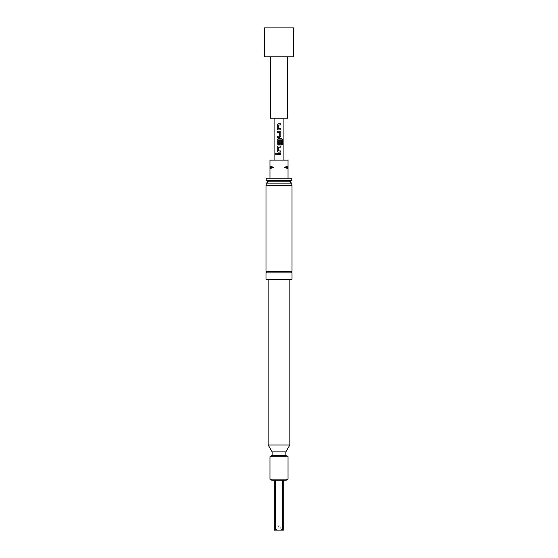 <?xml version="1.0" encoding="UTF-8"?>
<svg xmlns="http://www.w3.org/2000/svg" width="558" height="558" viewBox="0 0 558 558"><rect width="100%" height="100%" fill="white"/><g stroke="black" fill="none" stroke-linecap="round" stroke-linejoin="round"><path stroke-width="0.42" stroke-dasharray="2.79 2.09" d="M276.036 153.269L276.656 153.973L276.029 154.678M265.992 272.855L292.008 272.855M279 124.95L278.296 125.027L278.296 128.71L279 128.786M280.8 129.923L279 129.923M279.788 137.317L277.186 137.317M277.186 136.18L279 136.18M277.186 131.214L279 131.214M279 144.717L278.205 144.717M281.609 144.452L281.504 139.87L278.296 139.946L278.358 143.706M278.205 138.607L280.5 138.607M279.711 140.393L279.725 143.629M279 143.706L279.711 143.629M278.365 147.145L278.296 150.904L279 150.974M280.8 152.118L279 152.118M279 154.545L278.637 154.545M278.107 154.545L277.186 154.545M277.186 153.408L279 153.408M279 530.1L276.252 530.1L279 530.1M291.792 178.197L266.208 178.197M266.208 180.478L291.792 180.478M268.524 181.81L289.476 181.81M266.208 183.15L291.792 183.15M265.992 185.423L292.008 185.423M287.67 56.804L270.33 56.804L287.67 56.804M292.008 271.411L265.992 271.411M269.967 456.73L288.033 456.73M288.033 479.155L269.967 479.155M272.137 451.861L285.863 451.861M272.137 455.474L285.863 455.474M268.161 444.977L289.839 444.977M265.992 279.363L292.008 279.363M271.844 480.243L286.156 480.243M279 160.132L283.91 160.132L279 160.132M279 118.226L283.91 118.226L279 118.226M279 185.423L266.208 185.423L279 185.423M279 279.363L268.161 279.363L279 279.363M282.704 480.243L274.306 480.243L282.704 480.243L282.704 530.1L274.306 530.1M283.694 530.1L282.704 530.1M275.296 530.1L275.296 480.243M270.33 118.226L287.67 118.226M264.548 56.804L293.452 56.804M264.548 27.9L293.452 27.9M288.033 166.033L284.308 167.358L288.033 167.358L288.033 160.132L269.967 160.132L269.967 168.683L273.692 167.358L269.967 166.033M269.967 167.358L273.692 167.358M284.308 167.358L288.033 168.683L288.033 167.358M269.967 168.683L269.967 178.197L288.033 178.197L288.033 168.683M269.967 178.197L288.033 178.197M280.8 147.145L279 147.145M280.8 146.008L279 146.008M280.953 138.607L281.671 138.607M279.649 136.18L279.711 132.427L279 132.351M280.8 123.813L279 123.813M281.748 530.1L279 525.343L276.252 530.1"/><path stroke-width="0.84" d="M275.499 153.973L276.036 153.269L276.622 153.973L276.029 154.678L275.499 153.973L276.057 153.269M292.008 272.855L265.992 272.855L265.992 279.363L292.008 279.363L292.008 272.855L291.283 272.137L292.008 271.411L265.992 271.411L266.717 272.137L265.992 272.855M279 129.923L278.219 129.923L277.207 128.863L277.207 124.88L278.219 123.813L280.827 123.813L280.827 124.95L278.282 125.027L278.282 128.71L280.8 128.786L280.8 129.923L278.205 129.923L277.186 128.863L277.186 124.88L278.205 123.813L279 123.813M277.207 137.317L277.207 136.18M279 132.351L277.186 132.351L277.186 131.214L279.802 131.214L280.827 132.274L280.827 136.257L279.802 137.317L277.186 137.317L277.186 136.18L279.725 136.103L279.725 132.427L277.207 132.351L277.207 131.214M279.711 140.393L280.8 140.393L280.8 143.657L279.788 144.717L278.219 144.717L277.207 143.657L277.207 139.674L278.219 138.607M278.358 143.706L279.725 143.629L279.725 140.393L280.827 140.393L280.827 143.657L279.802 144.717L278.205 144.717L277.186 143.657L277.186 139.674L278.205 138.607L281.671 138.607L282.494 139.674L282.494 144.452L281.609 144.452L281.539 139.87L278.282 139.946L278.282 143.629L279.642 143.706M279 152.118L278.219 152.118L277.207 151.051L277.207 147.068L278.219 146.008L280.827 146.008L280.827 147.145L278.282 147.221L278.282 150.904L280.8 150.974L280.8 152.118L278.205 152.118L277.186 151.051L277.186 147.068L278.205 146.008L279 146.008M278.637 154.545L278.107 154.545M277.207 154.545L277.207 153.408M266.208 180.478L266.208 178.197L291.792 178.197L291.792 180.478L266.208 180.478L268.524 181.81L266.208 183.15L266.208 185.423M291.792 180.478L289.476 181.81L268.524 181.81M289.476 181.81L291.792 183.15L266.208 183.15M293.452 27.9L264.548 27.9L264.548 56.804L293.452 56.804L293.452 27.9M270.33 56.804L270.33 118.226L287.67 118.226L287.67 56.804M288.033 456.73L269.967 456.73L269.967 479.155L288.033 479.155L288.033 456.73L285.863 455.474L272.137 455.474L269.967 456.73M285.863 451.861L272.137 451.861L268.161 444.977L289.839 444.977L285.863 451.861L285.863 455.474M292.008 271.411L292.008 185.423L265.992 185.423L265.992 271.411M288.033 479.155L286.156 480.243L271.844 480.243L269.967 479.155M279 128.786L280.827 128.786L280.827 129.923M279 150.974L280.827 150.974L280.827 152.118M279 153.408L280.827 153.408L280.827 154.545L277.186 154.545L277.186 153.408L280.827 153.408L280.827 154.545L279 154.545M279 147.145L278.358 147.145M274.306 480.243L274.306 530.1L283.694 530.1L283.694 480.243M275.296 480.243L275.296 530.1M282.704 530.1L282.704 480.243M288.033 168.683L284.308 167.358L288.033 166.033L288.033 178.197M288.033 167.358L284.308 167.358M269.967 166.033L273.692 167.358L269.967 167.358L269.967 160.132L288.033 160.132L288.033 166.033M273.692 167.358L269.967 168.683L269.967 167.358M269.967 178.197L269.967 168.683M276.057 154.678L275.547 153.973M280.8 146.008L280.8 147.145M281.671 138.607L282.446 139.674L282.494 144.452M282.446 144.452L281.567 144.452M280.5 138.607L280.953 138.607M279 131.214L279.802 131.214L280.827 132.274L280.827 136.257L279.788 137.317M279 136.18L279.642 136.18M280.8 123.813L280.827 124.95L279 124.95M291.792 183.15L291.792 185.423M289.839 279.363L289.839 444.977M283.91 160.132L283.91 118.226M274.09 160.132L274.09 118.226M268.161 279.363L268.161 444.977M272.137 451.861L272.137 455.474"/></g></svg>
